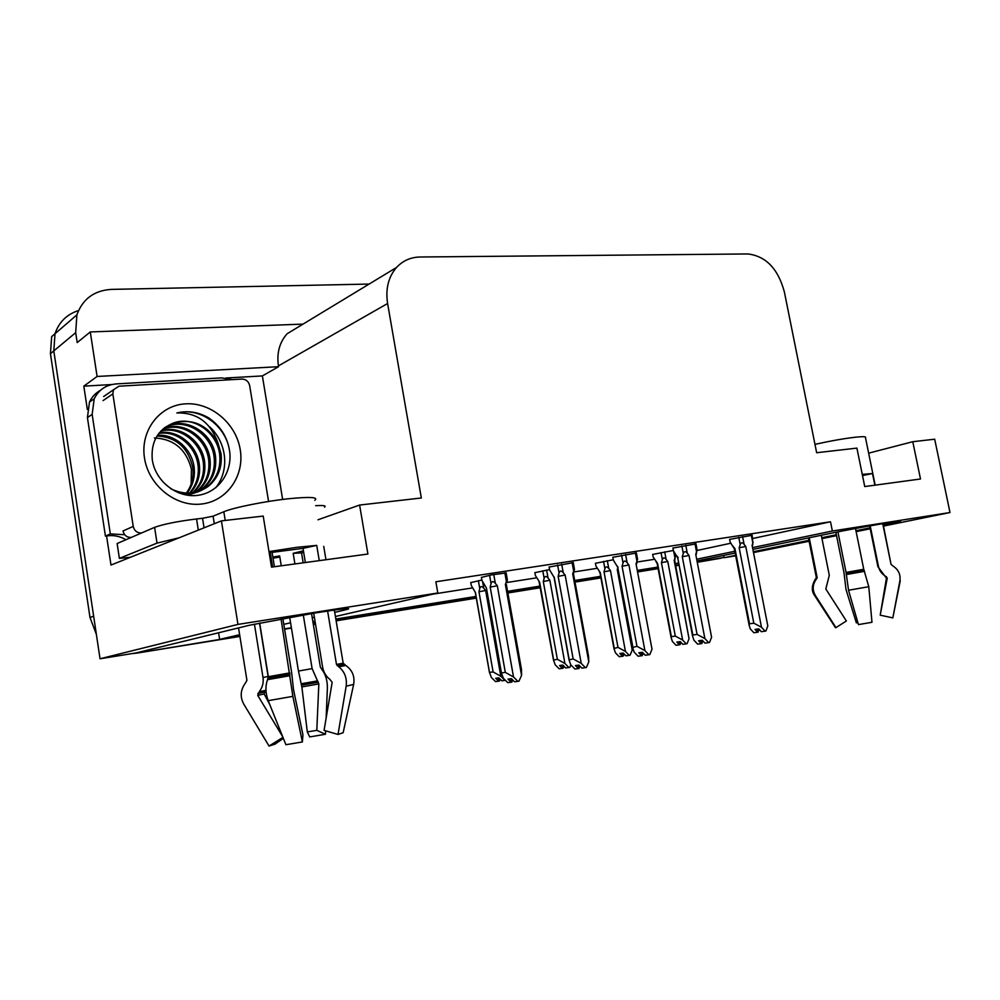 <?xml version="1.0" encoding="UTF-8"?>
<svg xmlns="http://www.w3.org/2000/svg" width="1000" height="1000" viewBox="0 0 1000 1000"><rect width="100%" height="100%" fill="white"/><g stroke="black" fill="none" stroke-linecap="round" stroke-linejoin="round"><path stroke-width="1.5" d="M883.337 525.125L900.125 521.362C906.35 519.375 856.575 527.925 831.462 533.175L753.238 549.325M334.725 612.4L347.6 609.288C352.225 607.587 341.225 608.837 314.6 613.062L249.35 625.262L135.95 652.962L100.037 658.775L53.8 350.913L55.012 333.738C58.975 322.075 66.8 314.337 78.513 310.55C66.8 314.337 58.975 322.075 55.012 333.738L53.8 350.913L93.65 616.225L89.987 617.413L50.45 353.7L51.662 336.625L76.9 314.85C82.688 298.938 94.188 290.462 111.412 289.387L369.1 284.062M735.688 555.812L724.062 557.7L735.6 555.337M723.625 555.438L724.062 557.7M658.075 568.387L638.125 571.625L658.075 568.387M600.887 577.65L574.95 581.85L600.887 577.65M540.4 587.45L507.825 592.725L540.4 587.45M476.325 597.825L336.087 620.538L476.325 597.825M315.475 623.888L313.3 624.237L315.475 623.888M291.388 627.788L284.538 628.888L291.388 627.788M239.913 636.425L137.175 653.075L239.862 636.125L219.638 639.4L239.638 634.712M218.588 632.775L219.638 639.4M225.912 378.013L262.375 375.925L282.638 499.438M87.35 409.462L83.812 386.15L111.737 384.55M752.887 547.537L832.362 531.013L950 512.525L934.688 439.2L912.775 441.712L920.5 478.988L864.737 486.562L856.912 448.113L816.65 452.725L784.375 291.938C778.088 268.788 765.925 256.125 747.887 253.95L420.112 257C410.75 257.188 402.9 260.663 396.55 267.438C388.375 276.9 385.387 288.925 387.6 303.512L421.325 497.987L359.613 505.05L367.9 554.038L271.512 567.125L263.212 516.087L221.425 520.875L110.988 565.05L106.562 535.925M303.012 324.125L90.288 331.938L97.1 376.463L278.562 366.7L262.375 375.925M97.1 376.463L83.812 386.15M301.488 325.05L287.125 333.75C279.5 342.337 276.6 353.05 278.425 365.887L278.562 366.7M90.288 331.938L77.2 342.587L75.688 332.663L76.9 314.85M950 512.525L883.525 526.075M870.212 528.787L856.137 531.65M836.55 535.65L821.963 538.625M809.125 541.237L753.85 552.5M221.425 520.875L237.963 624.4L100.037 658.775M283.8 624.35L290.562 622.762M312.225 617.688L314.363 617.175M735.15 553.062L697.463 560.837M679 564.65L675.638 565.35M753.688 551.638L808.95 540.337M821.787 537.712L836.363 534.738M855.95 530.725L870.013 527.85M675.312 563.663L678.675 562.962M697.138 559.125L734.812 551.287M313.05 622.712L315.225 622.362M335.838 619.038L476.075 596.413M507.575 591.337L540.15 586.075M574.7 580.513L600.638 576.325M637.875 570.312L657.837 567.1M237.963 624.4L437.812 593L335.412 616.5M315.025 621.175L312.875 621.663M359.613 505.05L318 519.775M912.775 441.712L868.637 453.162M752.8 538.488L830.5 521.775L435.863 581.775L437.812 593M830.5 521.775L832.362 531.013M675.337 555.163L676.038 555.013M696.95 550.513L730.85 543.212M432.688 594.175L472.525 587.913M506.075 582.638L536.65 577.825M573.337 572.05L597.212 568.3M636.975 562.05L654.5 559.288M573.263 562.638L549.113 567.038M636.413 552.975L612.825 557.275M695.95 543.862L672.9 548.075M752.175 535.262L729.638 539.375M506.15 572.913L491.325 574.938L481.4 577.413M549.575 569.6L534.875 572.675M613.288 559.763L595.425 563.3M673.363 550.475L652.688 554.438M481.875 580.05L470.775 582.6M141.075 652.125L137.725 652.525M724.013 557.438L697.675 561.975M679.062 564.987L675.675 565.538M721 558.2L697.725 562.212M679.112 565.237L675.725 565.775M658.125 568.638L638.162 571.862M600.925 577.9L574.987 582.112M540.438 587.712L507.863 592.987M476.375 598.1L336.125 620.825M315.525 624.175L313.35 624.525M291.425 628.075L284.587 629.188M137.175 653.075L132.213 653.562M96.375 634.4L89.987 617.413M470.75 582.487L471.275 585.487L475.438 592.525L489.5 672.4L493.088 671.912L500.8 676.263L504.963 680.4L501.8 680.8L498.837 677.862L499.375 681.05L500.363 679.375M493.088 671.912L478.963 591.75L479.762 588.538C480.538 586.087 481.863 585.988 483.775 588.225L482.638 581.85M498.837 677.862L495.7 678.263L498.65 681.188L495.525 681.587L491.388 677.5L489.5 672.4M500.8 676.263L485.65 590.513L483.775 588.225M478.963 591.75L485.65 590.513M498.65 681.188L499.375 681.05M498.338 677.925L498.9 681.137M511.388 682.138L512.95 680.25M511.3 678.7L511.9 682.075M504.85 572.875L506.4 581.6L505.375 584.5L521.562 675.375L518.962 681.175L514.525 681.8L511.375 678.688L508 679.112L511.138 682.225L510.788 678.763M511.138 682.225L507.762 682.638L503.375 678.3L501.4 672.962L505.3 672.362L490.2 587.1L497.325 585.775L495.325 583.337L493.775 574.575M506.4 581.6L507.35 579.775L507.15 581.15M505.375 584.5L506.362 584.525L521.462 669.325L521.562 675.375M490.2 587.1L491.062 583.663C491.887 581.062 493.312 580.95 495.325 583.337M505.3 672.362L513.513 676.988L497.325 585.775M517.938 681.388L513.513 676.988M486.438 588.075L501.425 672.875M481.375 577.288L481.938 580.475L486.375 587.95L501.4 672.962M557.35 659.275L564.925 663.487L568.9 667.513L565.625 667.938L562.8 665.075L559.55 665.512L562.375 668.363L559.15 668.787L555.2 664.8L553.513 660.163L557.35 659.275L543.288 581.487L544.138 578.362C544.938 575.975 546.237 575.875 548.062 578.05L546.613 570.05M534.862 572.575L535.388 575.475L539.65 582.288L553.625 659.8M564.925 663.487L549.862 580.275L548.062 578.05M568.9 667.513L569.825 667.325L570.862 664.912M543.288 581.487L549.862 580.275M562.5 665.125L563.062 668.225L564.075 666.375M562.375 668.363L563.062 668.225M562.05 665.188L562.612 668.325M617.987 647.362L625.438 651.425L629.237 655.35L625.875 655.812L623.175 653.012L619.837 653.475L622.537 656.263L619.212 656.712L615.438 652.812L613.962 648.525L617.987 647.362L604.012 571.812L604.9 568.75C605.725 566.425 607 566.325 608.75 568.45L607.312 560.675M595.413 563.212L595.925 566.025L600.262 572.612L614.163 647.913M625.438 651.425L610.462 570.612L608.75 568.45M629.237 655.35L630.1 655.175L632.212 650.075L631.975 645.337L617.9 569.55L617.25 569.538L632.212 650.075M617.812 567.888L617.25 569.538M604.012 571.812L610.462 570.612M622.612 653.1L623.175 656.125L624.225 654.1M622.537 656.263L623.175 656.125M622.188 653.15L622.762 656.213M675.3 636.087L682.638 640.037L686.263 643.863L682.837 644.338L680.25 641.612L676.838 642.1L679.412 644.812L676.025 645.275L672.412 641.488L671.112 637.537L671.388 636.663L675.3 636.087L661.438 562.65L662.362 559.675C663.2 557.4 664.45 557.312 666.125 559.375L664.7 551.812M652.675 554.35L653.188 557.087L657.588 563.462L671.388 636.663M675.013 553.475L675.525 556.163L674.188 560.462L689.05 638.763L687.087 643.7L686.263 643.863M682.638 640.037L667.775 561.487L666.125 559.375M661.438 562.65L667.775 561.487M679.463 641.725L680.025 644.688L681.087 642.5M689.05 638.763L674.712 560.487M679.062 641.787L679.625 644.762M572.1 562.6L573.65 571.062L572.7 573.85L588.787 661.875L586.4 667.475L581.9 668.125L578.913 665.088L575.413 665.55L578.4 668.575L580.212 666.4M578.513 665.138L579.113 668.438M578.4 668.575L574.913 669.025L570.75 664.8L569.012 659.85L573.15 658.925L558.15 576.35L565.138 575.05L563.237 572.688L561.688 564.188M578.65 668.525L578.038 665.2M573.65 571.062L574.438 569.175L574.188 570.65M572.7 573.85L573.5 573.888L588.562 656.363L588.787 661.875M558.15 576.35L559.062 573.013C559.925 570.487 561.312 570.375 563.237 572.688M573.15 658.925L581.237 663.4L565.138 575.05M585.438 667.675L581.237 663.4M554.25 577.362L569.15 659.488M549.087 566.925L549.65 570L554.038 577.263L569.012 659.85M553.575 576.45L554.225 577.212M641.9 655.662L643.475 653.388M641.75 652.4L642.35 655.6M635.375 552.938L636.912 561.138L636.05 563.837L652.013 649.188L649.812 654.6L645.275 655.263L642.438 652.3L638.837 652.788L641.675 655.738L641.312 652.45M641.675 655.738L638.1 656.213L634.125 652.1L632.612 647.55L636.962 646.3L622.062 566.237L628.925 564.975L627.112 562.675L625.575 554.438M636.912 561.138L637.575 559.175M636.05 563.837L652.013 649.188M622.062 566.237L623.025 562.987C623.9 560.525 625.275 560.425 627.112 562.675M636.962 646.3L644.9 650.612L628.925 564.975M648.9 654.775L644.9 650.612M617.7 567.3L632.85 646.888M612.812 557.163L613.362 560.15L617.7 567.212L632.612 647.55M616.812 565.675L618.025 567.112M701.525 643.575L703.088 641.112M701.35 640.387L701.95 643.512M695.013 543.825L696.538 551.788L695.75 554.4L711.587 637.238L709.55 642.463L704.987 643.138L702.275 640.263L698.6 640.763L701.312 643.637L700.925 640.45M701.312 643.637L697.65 644.137L693.863 640.125L692.55 635.975L692.862 635.013L697.075 634.412L682.3 556.712L689.025 555.462L687.3 553.237L685.775 545.237M696.538 551.788L697.087 549.875M695.75 554.4L711.587 637.238M682.3 556.712L683.3 553.55C684.2 551.15 685.525 551.038 687.3 553.237M697.075 634.412L704.875 638.575L689.025 555.462M708.7 642.638L704.875 638.575M677.7 557.812L692.862 635.013M672.887 547.975L673.438 550.862L677.688 557.725L692.55 635.975M676.35 555.45L678.162 557.6M757.8 632.15L759.35 629.538M757.613 629.05L758.2 632.1M751.325 535.225L752.837 542.95L752.113 545.5L767.812 625.95L765.925 631.013L761.35 631.7L758.75 628.888L755.013 629.412L757.6 632.225L757.212 629.1M757.6 632.225L753.875 632.737L750.25 628.825L749.112 625.05L749.525 623.812L753.812 623.188L739.15 547.725L745.763 546.5L744.1 544.325L742.6 536.562M752.837 542.95L752.138 535.1M752.113 545.5L767.812 625.95M739.15 547.725L740.188 544.637C741.1 542.3 742.412 542.188 744.1 544.325M753.812 623.188L761.475 627.212L745.763 546.5M765.125 631.175L761.475 627.212M734.338 548.85L734.938 548.612L749.525 623.812M729.613 539.288L730.163 542.087L734.325 548.775L749.112 625.05M732.513 545.725L734.938 548.612M814.963 444.363C830.375 440.938 843.913 438.55 855.575 437.188C863.15 436.4 866.45 436.55 865.475 437.65L875.175 485.15M874.875 485.188L872.487 473.537L862.262 474.375M870.2 525.825L878.487 566.587C879.375 570.588 881.587 573.7 885.125 575.925L887.237 578.162L880.212 615.163L892.825 617.9L899.9 580.775C900.725 574.575 898.487 569.688 893.15 566.125L891.038 564.375L882.725 523.663M835.875 532.275L843.975 572.6L846.012 589.513L856.363 622.863L857.325 620.763M809.225 537.762L817.138 577.5L815.9 579.825C812.475 584.888 812.312 590.15 815.425 595.588L835.962 627.625L846.363 620.975L825.812 588.975L829.3 575.325L821.3 535.275M855.5 528.5L863.75 569.288L868.787 586.7L871.975 622.288L858.438 624.6L848.538 590.25L846.075 572.438L837.925 531.875M880.25 614.963L886.438 578.138L877.9 566.663L869.625 525.925M892.825 617.9L900.263 580.675M835.2 627.375L835.962 627.625M857.862 622.6L856.363 622.863M862.5 475.562L872.487 473.537M204.05 527.825L202.537 518.288L213.088 516.175L223.825 511.75C233.5 507.587 265.262 501.188 288.837 498.713C310.138 496.625 318.775 497.175 314.775 500.35M319.262 560.65L316.725 545.388L296.837 547.325L270.075 551.425L272.613 566.975M313.712 613.2L322.575 666.912C323.525 672.163 325.95 676.312 329.837 679.338L332.163 682.337L324.075 730.375L338.013 734.463L346.163 686.213C347.137 678.138 344.688 671.675 338.812 666.825L336.488 664.463L327.612 611.013M323.738 546.362L325.962 559.738M334.338 610.037L343.175 663.188L345.775 665.462C352.325 670.075 354.95 676.388 353.65 684.4L343.15 732.7L338.013 734.463M303.175 562.825L301.537 552.9L303.688 552.425M326.138 718.125L327.375 688.2C327.475 680.625 325.637 674.388 321.887 669.475L320.363 667.1L311.537 613.562M273.025 558.188L279.837 557.05M238.55 627.9L246.925 680.35L245.188 683.4C240.438 690.05 239.95 696.938 243.738 704.062L269.05 746.05L282.95 737.362M281.05 618.862L292.863 696.363L302.387 741.95L285.912 744.712L268.188 700.662C265.45 693.112 265.225 686.112 267.538 679.663L268.337 676.7L259.675 622.987M274.413 566.737L272.075 552.362L303.012 548.35L305.35 562.537M303.425 550.812L293.175 553.312L294.925 563.95M303.288 614.938L312.113 668.625L318.837 683.925L316.8 730.337L307.312 731.938L301.863 686.9L298.45 671.05L289.675 617.3M281.262 565.8L279.65 555.925L272.838 557.062M259.513 623.025L268.3 677.775M282.712 736.75L257.725 695.375L259.25 691.737C262.488 687.475 263.738 682.725 263 677.487L254.412 624.1M302.387 741.95L302.925 734.75L293.5 689.587L291.637 672.5L282.85 618.538M265.95 689.475L264.175 693.95L269.75 704.525M283.363 738.375L274.9 744.188L269.05 746.05M316.8 730.337L325.462 734.262L309.713 736.925L307.312 731.938M325.462 734.262L325.613 730.825M179.163 537.788L157.025 543.112L119.388 558.375L130.488 557.25M202.537 518.288L196.55 518.962C177.425 521.35 163.438 524.15 154.588 527.362L117.125 543.525L119.388 558.375M324.525 507.125C326.538 505.688 323.575 505.213 315.663 505.688M100.375 390.375C95.5 393.062 91.862 396.962 89.488 402.062L87.425 417.562L105.425 536.125C112.65 534.788 119.488 535.975 125.95 539.712M87.425 417.562L92.15 414.4L94.213 398.775C98.713 389.762 106.062 384.812 116.237 383.913L221.675 377.887L232.488 379.613M105.425 536.125L110.325 533.913L124.7 534.725M92.15 414.4L110.325 533.913M293.175 553.312L301.537 552.9M270.075 551.425L272.075 552.362M303.012 548.35L316.725 545.388M154.375 437.975C173.938 438.938 186.287 449.363 191.438 469.237L191.15 484.125M240.238 449.712C244.688 475.9 226.9 501.425 201.25 504.05C175.675 507.088 148.537 485.462 144.488 458C140.05 430.588 159.738 405.25 185.362 403.85C210.925 402.038 236.175 423.488 240.238 449.712M152.25 459.4C155 481.062 176.9 498.05 197.387 495.387C217.975 493.013 232.288 472.825 229.725 451.912C227.688 437.5 220.688 426.175 208.713 417.912C198.412 411.987 187.787 410.35 176.838 412.975C196.8 412.4 210.475 422.312 217.862 442.713C206.775 424.125 191.562 417.738 172.225 423.55C157.575 430.112 150.912 442.062 152.25 459.4M178.512 492.825C189.15 494.988 198.512 493.113 206.6 487.188C216.663 478.95 221.025 468.05 219.675 454.487C217.113 431.675 191.988 414.725 172.225 423.55M170.65 488.688C183.9 495.163 196.337 494.45 207.987 486.562C218.062 478.3 222.425 467.375 221.062 453.787L217.862 442.713M198.425 491.512L201.125 489.688C211.137 481.5 215.463 470.675 214.125 457.225C211.6 433.5 184.288 416.7 164.688 427.65M187.638 495.25L198.475 491.637M199.137 491.275L202.488 489.075C212.512 480.863 216.85 470.025 215.512 456.538C212.975 432.188 184.35 415.4 164.85 427.525M195.512 492.312L195.725 492.15C205.688 484.025 210 473.275 208.675 459.913C206.188 437.938 182.338 421.337 162.85 429.137M196.25 492.137L197.062 491.538C207.037 483.387 211.363 472.625 210.025 459.25C207.525 436.875 182.925 420.213 163.363 428.7M192.537 492.85C201.038 484.663 204.625 474.575 203.3 462.562C200.888 442.062 179.75 425.85 160.787 431.125M193.287 492.738C202.175 484.55 205.963 474.275 204.638 461.912C202.2 441.037 180.413 424.725 161.3 430.6M189.462 493.113C196.425 485.087 199.275 475.775 198.012 465.188C195.725 446.062 176.938 430.35 158.825 433.413M190.238 493.075C197.587 484.988 200.613 475.475 199.325 464.538C197.013 445.075 177.65 429.225 159.312 432.812M186.3 493.1C191.812 485.438 193.975 476.987 192.8 467.762C188.312 447.738 176.388 437.15 157.037 435.975M187.1 493.137C192.963 485.363 195.3 476.688 194.1 467.113C191.938 449.038 174.75 433.725 157.463 435.312M141.5 533.013C137.1 533.025 134.338 530.825 133.225 526.4L112.85 393.913L113.438 389.812L118.938 386.213L242.037 379.062C246.05 379.25 248.588 381.425 249.662 385.588L268.562 501.45M131.175 537.463C126.838 537.475 124.113 535.312 123.025 530.975L133.225 526.4M215.775 487.725C229.788 470.1 226.925 443.075 209.913 427.013M228.438 445.225C221.675 422.375 198.2 407.463 176.838 412.975M886.425 523.05L886.712 524.438M75.688 332.663L50.45 353.7M387.6 303.512L278.425 365.887M342.987 608.913L343.237 610.413M479.762 588.538L478.375 580.712M491.062 583.663L489.588 575.35M544.138 578.362L542.762 570.775M604.9 568.75L603.538 561.388M662.362 559.675L661 552.513M673.688 551.3L674.963 557.975M559.062 573.013L557.6 564.963M623.025 562.987L621.575 555.188M683.3 553.55L681.85 545.975M740.188 544.637L738.763 537.288M891.038 564.375L883.025 523.612M816.363 577.587L817.138 577.5M846.075 572.438L863.75 569.288M886.475 576.737L885.85 576.825M887.262 578.038L886.438 578.138M848.538 590.25L868.787 586.7M814.6 595.5L815.425 595.588M846.15 574.575L864.638 571.3M835.45 627.625L814.712 595.662C811.45 591.275 811.525 586.038 814.925 579.963L815.9 579.825M846.188 573.387L864.062 570.212M815.987 578.6L816.912 578.488M336.488 664.463L343.175 663.188M223.825 511.75L225.225 520.438M268.337 676.7L289.837 672.887M312.113 668.625L298.45 671.05M268.137 676.513L263 677.487M265.35 690.438L259.25 691.737M317.262 680.95L301.137 683.775M264.237 692.113L257.85 693.487M318.337 682.212L301.537 685.15M264.175 693.95L257.725 695.375M318.837 683.925L301.863 686.9M268.188 700.662L292.863 696.363M346.163 686.213L353.65 684.4M267.538 679.663L290.038 675.688M338.812 666.825L345.775 665.462M268.225 677.987L289.975 674.137M337.15 665.6L343.913 664.287M196.55 518.962L198.312 530.125M154.588 527.362L157.025 543.112M213.088 516.175L214.288 523.725M112.85 393.913L103.062 400.588M396.55 267.438L287.125 333.75M347.463 608.5L347.6 609.288M134.613 653.413L138.512 652.463M475.288 592.337L489.462 672.513M507.287 579.35L506.1 572.688M539.025 581.55L553.513 660.163M599.963 572.7L613.962 648.525M599.975 572.7L599.15 571.287M655.962 561.512L657.175 563.587L671.112 637.537M674.725 560.413L675.15 557.788M574.4 568.888L573.225 562.438M573.513 573.787L573.7 572.65M637.55 559.05L636.375 552.788M636.688 563.787L637.013 561.788M697.1 549.875L695.925 543.688M696.263 554.362L696.725 551.462M752.513 545.462L753.062 542.05M808.462 537.925L816.363 577.625L814.925 579.963M94.213 398.775L89.488 402.062M207.975 486.562L206.6 487.2M202.475 489.075L201.112 489.7M197.062 491.55L195.725 492.163M113.438 389.812L103.65 396.538"/></g></svg>
